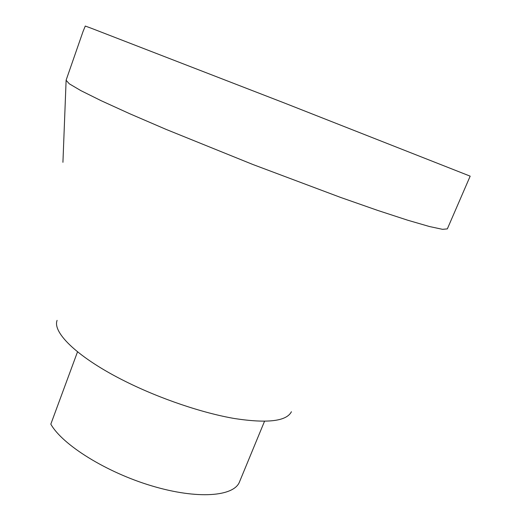 <?xml version="1.0" encoding="UTF-8"?>
<svg xmlns="http://www.w3.org/2000/svg" width="521" height="521" viewBox="0 0 521 521"><rect width="100%" height="100%" fill="white"/><g stroke="black" fill="none" stroke-linecap="round" stroke-linejoin="round"><path stroke-width="0.78" d="M82.982 31.657L85.275 26.05L91.37 28.284L284.205 102.93L470.176 176.157L447.337 228.888L442.537 229.331L429.415 226.518L407.683 220.207L377.673 210.406L340.493 197.387L252.848 164.486L166.056 129.377L129.879 113.793L101.152 100.703L80.885 90.634L69.319 83.822L66.089 80.247L82.989 31.657M291.421 411.733C286.517 421.255 267.631 423.534 234.75 418.571C202.584 413.088 160.299 398.819 125.6 381.515C78.508 358.181 52.198 332.737 57.095 320.376M66.121 80.169L62.93 162.318M264.512 421.313L239.51 481.873C234.04 496.552 197.641 499.626 151.911 485.924C106.219 472.345 62.292 444.758 50.824 424.146L77.525 351.818"/></g></svg>
